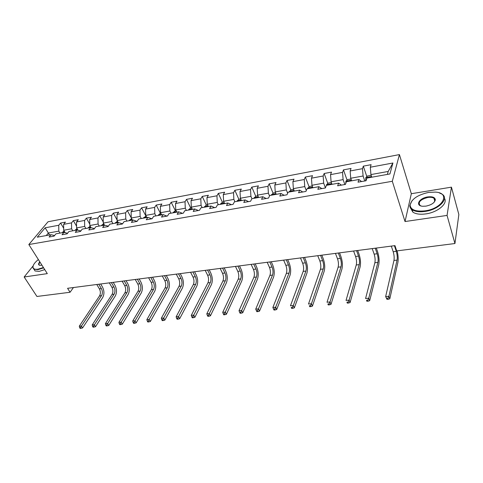 <?xml version="1.0" encoding="UTF-8"?>
<svg xmlns="http://www.w3.org/2000/svg" width="483" height="483" viewBox="0 0 483 483"><rect width="100%" height="100%" fill="white"/><g stroke="black" fill="none" stroke-linecap="round" stroke-linejoin="round"><path stroke-width="0.72" d="M399.423 154.59L48.046 221.757L28.829 244.543L392.305 181.282L399.423 154.59L411.329 193.713L405.032 221.54L447.059 215.418L451.442 187.156L411.329 193.713M451.442 187.156L458.85 214.518L454.944 243.529L447.059 215.418M54.579 235.499L51.005 234.714L49.109 237.026L54.048 236.151L55.937 233.826L63.907 232.395L62.041 234.732L67.095 233.832L68.948 231.496L77.105 230.035L75.27 232.383L80.438 231.466L82.261 229.105L90.611 227.614L88.806 229.974L94.1 229.039L95.888 226.666L104.431 225.132L102.662 227.517L108.077 226.557L109.834 224.166L118.577 222.597L116.85 225L122.392 224.015L124.113 221.606L133.067 220L131.376 222.421L137.057 221.413L138.73 218.986L147.907 217.338L146.258 219.777L152.079 218.745L153.709 216.299L163.109 214.615L161.509 217.072L167.474 216.01L169.062 213.546L178.692 211.82L177.14 214.295L183.256 213.208L184.79 210.727L194.673 208.952L193.17 211.445L199.443 210.334L200.922 207.835L211.059 206.018L209.604 208.529L216.04 207.388L217.471 204.864L227.867 203.005L226.473 205.535L233.078 204.363L234.448 201.822L245.116 199.914L243.782 202.462L250.562 201.26L251.872 198.7L262.824 196.738L261.557 199.304L268.518 198.072L269.762 195.494L281.009 193.478L279.808 196.068L286.962 194.794L288.134 192.198L299.689 190.127L298.56 192.735L305.908 191.431L307.007 188.817L318.883 186.686L317.832 189.312L325.391 187.972L326.411 185.339L338.619 183.148L337.653 185.798L345.423 184.415L346.359 181.759L358.917 179.507L358.036 182.176L366.036 180.757L366.881 178.082L389.92 173.952L392.927 163.006L388.199 171.453L370.926 174.58L371.795 177.201M51.005 234.714L37.269 237.171L45.142 227.801L58.751 225.265L60.574 223.043L63.665 228.218M392.927 163.006L370.31 167.221L371.113 164.679L363.325 166.14L362.491 168.676L350.151 170.976L351.044 168.446L343.467 169.871L342.55 172.389L330.547 174.629L331.513 172.117L324.147 173.506L323.145 176.005L311.469 178.185L312.513 175.691L305.341 177.038L304.266 179.525L292.897 181.644L294.014 179.169L287.023 180.479L285.882 182.948L274.809 185.013L275.992 182.556L269.188 183.836L267.98 186.287L257.191 188.292L258.435 185.852L251.806 187.102L250.532 189.535L240.021 191.491L241.331 189.07L234.865 190.284L233.531 192.699L223.285 194.613L224.649 192.204L218.346 193.387L216.958 195.79L206.966 197.65L208.384 195.259L202.232 196.418L200.795 198.803L191.045 200.62L192.512 198.241L186.516 199.37L185.025 201.737L175.516 203.512L177.032 201.151L171.175 202.256L169.642 204.605L160.356 206.338L161.914 203.995L156.196 205.07L154.62 207.406L145.552 209.091L147.158 206.766L141.573 207.817L139.955 210.135L131.098 211.783L132.747 209.477L127.289 210.503L125.628 212.804L116.983 214.416L118.661 212.122L113.336 213.124L111.639 215.412L103.187 216.988L104.902 214.712L99.697 215.69L97.964 217.96L89.705 219.499L91.456 217.235L86.36 218.195L84.597 220.447L76.519 221.957L78.306 219.711L73.325 220.646L71.532 222.886L63.635 224.354L65.447 222.126L60.574 223.043M454.944 243.529L396.706 250.906L394.961 245.63L67.578 288.303L70.059 292.269L73.458 287.536M65.145 232.679L63.684 230.252L71.599 228.815L72.776 230.808M67.566 233.235L63.907 232.395M63.635 224.354L63.684 230.252M71.532 222.886L71.599 228.815M77.962 230.234L76.592 227.91L84.682 226.442L85.853 228.465M80.854 230.922L77.105 230.035M76.519 221.957L76.592 227.91M84.597 220.447L84.682 226.442M91.064 227.722L89.796 225.519L98.067 224.021L99.232 226.068M94.457 228.568L90.611 227.614M89.705 219.499L89.796 225.519M97.964 217.96L98.067 224.021M104.467 225.144L103.302 223.074L111.766 221.54L112.919 223.611M108.373 226.159L104.431 225.132M103.187 216.988L103.302 223.074M111.639 215.412L111.766 221.54M118.577 222.597L122.549 223.798M118.263 222.651L117.115 220.568L125.779 218.998L126.92 221.099M116.983 214.416L117.115 220.568M125.628 212.804L125.779 218.998M133.067 220L137.063 221.407M132.396 220.121L131.261 218.008L140.124 216.402L141.259 218.533M131.098 211.783L131.261 218.008M139.955 210.135L140.124 216.402M147.907 217.338L151.831 218.787M146.862 217.525L145.733 215.382L154.82 213.74L155.937 215.901M145.552 209.091L145.733 215.382M154.62 207.406L154.82 213.74M163.109 214.615L166.967 216.1M161.672 214.869L160.561 212.695L169.865 211.011L170.97 213.202M160.356 206.338L160.561 212.695M169.642 204.605L169.865 211.011M178.692 211.82L182.471 213.347M176.844 212.152L175.746 209.948L185.279 208.221L186.366 210.443M175.516 203.512L175.746 209.948M185.025 201.737L185.279 208.221M194.673 208.952L198.362 210.528M192.391 209.362L191.304 207.129L201.073 205.36L202.148 207.612M191.045 200.62L191.304 207.129M200.795 198.803L201.073 205.36M211.059 206.018L214.657 207.636M208.324 206.507L207.255 204.237L217.265 202.425L218.322 204.714M206.966 197.65L207.255 204.237M216.958 195.79L217.265 202.425M227.867 203.005L231.369 204.665M224.655 203.578L223.605 201.272L233.869 199.413L234.913 201.743M223.285 194.613L223.605 201.272M233.531 192.699L233.869 199.413M245.116 199.914L248.516 201.622M241.403 200.578L240.371 198.235L250.906 196.327L251.927 198.688M240.021 191.491L240.371 198.235M250.532 189.535L250.906 196.327M262.824 196.738L266.115 198.495M258.586 197.493L257.572 195.12L268.379 193.164L269.544 195.941M257.191 188.292L257.572 195.12M267.98 186.287L268.379 193.164M281.009 193.478L284.185 195.289M276.222 194.335L275.225 191.92L286.322 189.91L287.663 193.242M274.809 185.013L275.225 191.92M285.882 182.948L286.322 189.91M299.689 190.127L302.744 191.993M294.322 191.087L293.35 188.636L304.743 186.571L306.282 190.55M292.897 181.644L293.35 188.636M304.266 179.525L304.743 186.571M318.883 186.686L321.811 188.605M312.906 187.754L311.958 185.267L323.664 183.148L325.421 187.887M311.469 178.185L311.958 185.267M323.145 176.005L323.664 183.148M338.619 183.148L341.403 185.128M332.002 184.331L331.078 181.801L343.105 179.622L344.844 184.518M330.547 174.629L331.078 181.801M342.55 172.389L343.105 179.622M358.917 179.507L361.556 181.554M351.624 180.817L350.724 178.245L363.089 175.999L364.774 180.98M350.151 170.976L350.724 178.245M362.491 168.676L363.089 175.999M370.31 167.221L370.926 174.58M43.639 267.854L38.012 269.623L33.931 269.212L32.904 267.817L33.14 265.867L24.15 276.994L36.937 296.465L70.059 292.269M38.308 259.462L38.042 259.788M24.15 276.994L47.304 273.626L28.829 244.543M405.032 221.54L392.305 181.282M387.372 174.405L388.199 171.453M49.538 234.973L48.342 233.029L46.247 235.565M59.983 233.102L58.799 231.134L48.342 233.029L45.142 227.801M58.751 225.265L58.799 231.134M363.325 166.14L366.845 176.627M343.467 169.871L347.072 180.111M324.147 173.506L327.824 183.504M305.341 177.038L309.09 186.818M287.023 180.479L290.844 190.048M269.188 183.836L273.064 193.194M251.806 187.102L255.742 196.267M234.865 190.284L238.85 199.268M218.346 193.387L222.385 202.208M202.232 196.418L206.338 205.106M186.516 199.37L190.676 207.938M171.175 202.256L175.389 210.697M156.196 205.07L160.465 213.395M141.573 207.817L145.89 216.028M127.289 210.503L131.255 217.869M113.336 213.124L117.103 219.976M99.697 215.69L103.284 222.059M86.36 218.195L89.778 224.136M73.325 220.646L76.574 226.183M371.173 175.335L367.515 175.993L365.776 177.635L365.776 180.799M369.676 177.581L369.549 177.249L368.118 177.829M394.418 245.696L396.289 251.341C397.225 254.559 397.485 257.475 397.062 260.089L388.924 296.278L389.805 298.796L397.877 262.547C398.457 259.244 398.209 255.344 397.129 250.852M391.308 246.101L393.192 251.734C394.134 254.939 394.388 257.85 393.953 260.464L385.651 296.592L388.924 296.278L387.952 298.252L386.642 298.373L386.998 299.382L388.308 299.255L387.952 298.252M386.998 299.382L385.651 296.592L386.642 298.373M388.308 299.255L389.805 298.796M425.028 210.848C442.82 208.584 451.019 192.814 435.406 192.107L428.626 192.415C417.535 194.884 411.365 199.159 410.103 205.239C410.828 209.936 415.803 211.802 425.028 210.848M439.21 192.856L442.102 194.19C449.468 198.585 438.739 209.682 425.082 211.421C419.437 212.188 415.139 211.626 412.18 209.737C410.616 208.644 409.819 207.285 409.795 205.667L411.927 200.801M425.952 206.126L422.8 206.271C414.8 205.867 419.063 198.066 427.751 196.913C432.43 196.37 434.966 197.318 435.352 199.751C434.658 202.8 431.524 204.925 425.952 206.126M434.108 202.292L435.026 200.173L433.939 198.241C432.514 197.342 430.468 197.082 427.799 197.469C420.397 199.515 417.813 202.172 420.053 205.456L421.206 206.012M444.445 198.344C448.206 203.452 437.664 212.375 425.819 213.903C420.186 214.657 415.893 214.084 412.935 212.182L410.544 208.119M38.356 259.54C34.571 262.613 32.796 265.239 33.025 267.431C33.43 268.989 35.09 269.574 38.006 269.188L43.41 267.504M41.906 265.131L40.18 265.372C38.175 265.131 38.048 263.941 39.799 261.816M40.035 262.184C38.863 263.597 38.682 264.593 39.485 265.167M44.762 269.623L39.141 271.38L35.06 270.963L33.985 269.303M350.984 178.982L347.633 179.585L345.888 181.21L345.75 183.498M372.206 248.594L374.15 254.143C375.122 257.3 375.363 260.174 374.868 262.764L365.577 298.53L368.752 298.222L369.67 300.704L378.738 264.817C379.463 260.935 379.101 256.624 377.652 251.891L376.323 248.057M349.541 180.829L349.656 181.167L349.541 180.829L348.146 181.409M375.231 248.202L377.169 253.756C378.135 256.926 378.376 259.806 377.893 262.396L368.752 298.222L367.792 300.172L366.519 300.293L366.887 301.283L368.161 301.163L367.792 300.172M366.887 301.283L366.519 300.293M368.161 301.163L369.67 300.704M331.344 182.526L328.295 183.081L326.532 184.687L326.369 185.448M353.586 251.021L355.591 256.485C356.593 259.6 356.816 262.438 356.261 265.004L346.033 300.42L349.131 300.118L350.078 302.563L360.083 267.033C360.892 263.187 360.553 258.93 359.068 254.263L357.698 250.484M330.185 184.657L330.07 184.319L328.718 184.892M356.539 250.635L358.537 256.111C359.527 259.238 359.757 262.082 359.213 264.648L349.131 300.118L348.171 302.044L346.933 302.159L347.313 303.137L348.551 303.016L348.171 302.044M347.313 303.137L346.933 302.159M348.551 303.016L350.078 302.563M312.229 185.979L309.464 186.48L307.532 188.72M335.437 253.388L337.502 258.773C338.523 261.846 338.734 264.648 338.124 267.19L327.015 302.255L330.028 301.966L331 304.375L341.898 269.188C342.791 265.384 342.477 261.176 340.95 256.576L339.543 252.851M311.233 188.056L311.124 187.712L309.802 188.285M338.317 253.014L340.37 258.411C341.39 261.49 341.602 264.298 341.004 266.839L330.028 301.966L329.074 303.861L327.866 303.976L328.259 304.936L329.466 304.827L329.074 303.861M328.259 304.936L327.866 303.976M329.466 304.827L331 304.375M293.628 189.342L291.128 189.789L289.178 192.011M317.742 255.694L319.855 261.001C320.905 264.032 321.098 266.803 320.44 269.315L308.492 304.042L311.426 303.759L312.429 306.131L324.165 271.295C325.131 267.522 324.842 263.368 323.284 258.828L321.835 255.157M292.783 191.365L292.68 191.02L291.394 191.588M320.549 255.326L322.656 260.645C323.695 263.688 323.894 266.465 323.242 268.977L311.426 303.759L310.478 305.636L309.307 305.745L309.706 306.693L310.883 306.584L310.478 305.636M309.706 306.693L309.307 305.745M310.883 306.584L312.429 306.131M275.509 192.614L273.269 193.019L271.295 195.217M300.48 257.94L302.642 263.175C303.71 266.163 303.892 268.904 303.185 271.392L290.446 305.787L293.308 305.51L294.334 307.852L306.868 273.348C307.906 269.611 307.635 265.505 306.047 261.025L304.562 257.409M274.815 194.589L274.712 194.238L273.456 194.8M303.215 257.584L305.377 262.83C306.439 265.825 306.62 268.572 305.92 271.066L293.308 305.51L292.366 307.363L291.219 307.472L291.635 308.402L292.776 308.293L292.366 307.363M291.635 308.402L291.219 307.472M292.776 308.293L294.334 307.852M257.862 195.802L255.869 196.158L253.877 198.338M283.636 260.138L285.845 265.3C286.932 268.246 287.101 270.957 286.347 273.42L272.865 307.484L275.654 307.218L276.699 309.525L289.987 275.352C291.098 271.651 290.844 267.594 289.22 263.175L287.705 259.606M257.3 197.728L257.204 197.378L255.984 197.933M286.304 259.788L288.514 264.962C289.595 267.92 289.764 270.631 289.021 273.1L275.654 307.218L274.718 309.042L273.601 309.15L274.018 310.068L275.135 309.965L274.718 309.042M275.135 309.965L276.699 309.525M272.865 307.484L273.601 309.15M240.667 198.905L238.904 199.225L236.899 201.387M267.196 262.281L269.454 267.371C270.558 270.281 270.715 272.955 269.919 275.401L255.724 309.144L258.441 308.879L259.51 311.149L273.511 277.308C274.688 273.644 274.453 269.629 272.804 265.27L271.253 261.75M240.238 200.783L240.148 200.433L238.952 200.988M269.804 261.943L272.05 267.045C273.155 269.961 273.312 272.641 272.521 275.087L258.441 308.879L257.511 310.684L256.425 310.786L256.853 311.692L257.94 311.589L257.511 310.684M257.94 311.589L259.51 311.149M255.724 309.144L256.425 310.786M223.907 201.936L222.361 202.214L220.345 204.351M251.142 264.376L253.442 269.393C254.565 272.267 254.71 274.912 253.871 277.333L239.007 310.756L241.657 310.503L242.744 312.743L257.421 279.216C258.659 275.588 258.441 271.621 256.769 267.316L255.193 263.845M223.599 203.766L223.514 203.415L222.343 203.965M253.69 264.044L255.984 269.073C257.101 271.953 257.252 274.604 256.419 277.025L241.657 310.503L240.733 312.284L239.677 312.38L240.111 313.28L241.168 313.177L240.733 312.284M241.168 313.177L242.744 312.743M239.007 310.756L239.677 312.38M207.557 204.889L206.229 205.13L204.194 207.249M235.469 266.417L237.805 271.374C238.946 274.205 239.079 276.819 238.204 279.222L222.705 312.332L225.289 312.078L226.394 314.294L241.711 281.082C243.009 277.483 242.81 273.559 241.108 269.315L239.502 265.892M207.37 206.676L207.292 206.326L206.15 206.869M237.956 266.091L240.286 271.06C241.428 273.897 241.56 276.517 240.685 278.92L225.289 312.078L224.372 313.841L223.339 313.938L223.78 314.825L224.812 314.723L224.372 313.841M224.812 314.723L226.394 314.294M222.705 312.332L223.339 313.938M191.618 207.768L190.489 207.974L188.442 210.069M220.157 268.415L222.53 273.3C223.689 276.101 223.81 278.685 222.892 281.064L206.796 313.865L209.32 313.624L210.443 315.804L226.358 282.905C227.716 279.337 227.529 275.461 225.809 271.265L224.178 267.89M191.54 209.513L191.467 209.157L190.35 209.7M222.585 268.095L224.951 272.998C226.11 275.799 226.231 278.389 225.32 280.774L209.32 313.624L208.408 315.363L207.394 315.459L207.847 316.329L208.855 316.238L208.408 315.363M208.855 316.238L210.443 315.804M206.796 313.865L207.394 315.459M176.06 210.576L175.124 210.745L173.071 212.828M205.19 270.365L207.599 275.189C208.771 277.954 208.885 280.508 207.931 282.863L191.268 315.369L193.731 315.127L194.872 317.283L211.361 284.686C212.768 281.154 212.598 277.314 210.854 273.173L209.199 269.84M176.096 212.285L176.023 211.928L174.931 212.466M207.569 270.051L209.972 274.887C211.137 277.659 211.252 280.218 210.304 282.579L192.826 316.848L191.842 316.945L192.294 317.802L193.285 317.711L192.826 316.848M193.285 317.711L194.872 317.283M191.268 315.369L191.842 316.945M160.881 213.317L160.127 213.456L158.062 215.521M190.568 272.267L193.007 277.031C194.196 279.76 194.293 282.295 193.309 284.626L176.114 316.83L178.517 316.6L179.67 318.72L196.702 286.425C198.157 282.923 198.006 279.132 196.237 275.038L194.564 271.748M161.014 214.989L160.954 214.633L159.879 215.164M192.892 271.965L195.325 276.741C196.509 279.476 196.611 282.012 195.633 284.348L177.617 318.297L176.651 318.388L177.116 319.239L178.076 319.148L177.617 318.297M178.076 319.148L179.67 318.72M176.114 316.83L176.651 318.388M146.059 215.998L143.409 218.147M176.271 274.133L178.74 278.836C179.942 281.529 180.032 284.034 179.018 286.347L161.31 318.261L163.659 318.031L164.824 320.132L182.369 288.128C183.872 284.656 183.733 280.901 181.946 276.862L180.25 273.613M146.289 217.628L146.234 217.272L145.184 217.803M178.541 273.837L181.01 278.552C182.206 281.251 182.296 283.756 181.282 286.075L162.759 319.716L161.823 319.806L162.288 320.64L163.23 320.555L162.759 319.716M163.23 320.555L164.824 320.132M161.31 318.261L161.823 319.806M131.581 218.612L129.094 220.713M162.288 275.956L164.788 280.599C166.001 283.261 166.08 285.737 165.035 288.031L146.844 319.655L149.144 319.438L150.322 321.503L168.35 289.794C169.901 286.353 169.774 282.64 167.975 278.649L166.255 275.437M131.913 220.206L131.859 219.85L130.827 220.375M164.51 275.666L167.003 280.321C168.217 282.984 168.295 285.471 167.257 287.765L148.251 321.098L147.333 321.183L147.804 322.01L148.722 321.926L148.251 321.098M148.722 321.926L150.322 321.503M146.844 319.655L147.333 321.183M117.447 221.166L115.105 223.218M148.613 277.737L151.143 282.326C152.362 284.952 152.435 287.403 151.36 289.679L132.716 321.02L134.962 320.809L136.152 322.849L154.638 291.418C156.232 288.007 156.124 284.336 154.3 280.394L152.568 277.224M117.858 222.723L117.816 222.367L116.801 222.892M150.787 277.453L153.31 282.048C154.53 284.686 154.602 287.144 153.534 289.414L134.075 322.451L133.175 322.535L133.658 323.35L134.552 323.266L134.075 322.451M134.552 323.266L136.152 322.849M132.716 321.02L133.175 322.535M103.634 223.659L101.442 225.67M135.234 279.482L137.788 284.01C139.019 286.612 139.086 289.039 137.981 291.291L118.909 322.354L121.1 322.143L122.302 324.165L141.223 293.012C142.859 289.631 142.763 285.996 140.921 282.102L139.17 278.969M104.129 225.187L104.093 224.83L103.096 225.35M137.359 279.204L139.907 283.744C141.139 286.347 141.205 288.78 140.106 291.032L120.219 323.767L119.343 323.851L119.826 324.661L120.702 324.576L120.219 323.767M120.702 324.576L122.302 324.165M118.909 322.354L119.343 323.851M90.14 226.116L88.081 228.067M122.145 281.191L124.717 285.664C125.96 288.23 126.015 290.633 124.886 292.867L105.403 323.658L107.546 323.453L108.766 325.445L128.092 294.57C129.77 291.219 129.686 287.62 127.832 283.769L126.063 280.677M90.695 227.632L90.677 227.239L89.699 227.753M124.222 280.919L126.794 285.399C128.031 287.977 128.092 290.38 126.969 292.613L106.677 325.059L105.813 325.144L106.302 325.94L107.16 325.856L106.677 325.059M107.16 325.856L108.766 325.445M105.403 323.658L105.813 325.144M76.978 228.562L75.016 230.409M109.327 282.857L111.923 287.282C113.173 289.818 113.221 292.197 112.068 294.407L92.199 324.938L94.3 324.733L95.525 326.701L115.244 296.097C116.958 292.77 116.88 289.208 115.014 285.405L113.233 282.35M77.528 230.131L77.558 229.588L76.604 230.101M111.362 282.591L113.958 287.023C115.208 289.565 115.256 291.949 114.103 294.165L93.43 326.321L92.591 326.405L93.08 327.19L93.919 327.112L93.43 326.321M93.919 327.112L95.525 326.701M92.199 324.938L92.591 326.405M64.1 230.94L62.241 232.697M96.781 284.493L99.395 288.864C100.657 291.376 100.693 293.724 99.522 295.922L79.29 326.182L81.337 325.983L82.575 327.933L102.662 297.588C104.406 294.298 104.346 290.766 102.468 287.005L100.669 283.986M64.656 232.571L64.794 232.1M64.656 231.864L63.792 232.395M98.773 284.233L101.388 288.611C102.644 291.128 102.686 293.483 101.515 295.681L80.474 327.559L79.653 327.637L80.148 328.41L80.969 328.337L80.474 327.559M80.969 328.337L82.575 327.933M79.29 326.182L79.653 327.637M371.584 176.561L365.818 177.593M366.132 180.437L365.734 180.509M396.289 251.341L393.192 251.734M397.062 260.089L393.953 260.464M351.407 180.183L345.931 181.167M377.169 253.756L374.15 254.143M377.893 262.396L374.868 262.764M331.779 183.715L326.574 184.651M358.537 256.111L355.591 256.485M359.213 264.648L356.261 265.004M312.676 187.144L307.743 188.032M340.37 258.411L337.502 258.773M341.004 266.839L338.124 267.19M294.081 190.489L289.402 191.328M322.656 260.645L319.855 261.001M323.242 268.977L320.44 269.315M275.974 193.743L271.531 194.54M305.377 262.83L302.642 263.175M305.92 271.066L303.185 271.392M258.339 196.913L254.124 197.674M288.514 264.962L285.845 265.3M289.021 273.1L286.347 273.42M241.15 200.004L237.159 200.723M272.05 267.045L269.454 267.371M272.521 275.087L269.919 275.401M224.396 203.017L220.61 203.693M255.984 269.073L253.442 269.393M256.419 277.025L253.871 277.333M208.058 205.951L204.478 206.597M240.286 271.06L237.805 271.374M240.685 278.92L238.204 279.222M192.125 208.819L188.732 209.429M224.951 272.998L222.53 273.3M225.32 280.774L222.892 281.064M176.579 211.608L173.367 212.188M209.972 274.887L207.599 275.189M210.304 282.579L207.931 282.863M161.4 214.337L158.37 214.887M195.325 276.741L193.007 277.031M195.633 284.348L193.309 284.626M146.584 217L143.723 217.519M181.01 278.552L178.74 278.836M181.282 286.075L179.018 286.347M132.119 219.602L129.414 220.091M167.003 280.321L164.788 280.599M167.257 287.765L165.035 288.031M117.985 222.144L115.437 222.603M153.31 282.048L151.143 282.326M153.534 289.414L151.36 289.679M104.177 224.625L101.774 225.054M139.907 283.744L137.788 284.01M140.106 291.032L137.981 291.291M90.677 227.052L88.419 227.457M126.794 285.399L124.717 285.664M126.969 292.613L124.886 292.867M77.485 229.425L75.36 229.805M113.958 287.023L111.923 287.282M114.103 294.165L112.068 294.407M64.583 231.743L62.591 232.1M101.388 288.611L99.395 288.864M101.515 295.681L99.522 295.922M369.658 177.581L369.549 177.249M412.935 212.182L412.18 209.737M433.939 198.241L434.791 201.212M435.026 200.173L435.352 199.751M410.103 205.239L409.795 205.667M35.06 270.963L33.931 269.212M33.025 267.431L32.904 267.817M330.191 184.639L330.07 184.319M311.239 188.02L311.124 187.712"/></g></svg>
